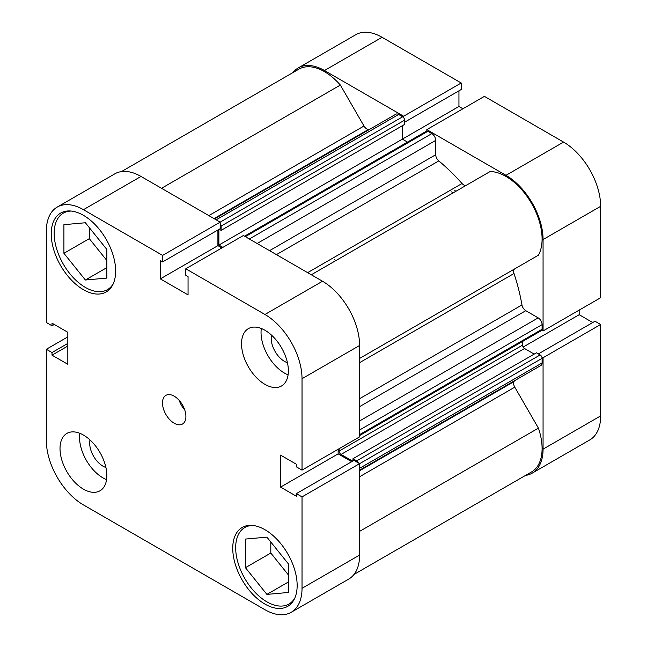 <?xml version="1.0" encoding="UTF-8"?>
<svg xmlns="http://www.w3.org/2000/svg" width="647" height="647" viewBox="0 0 647 647"><rect width="100%" height="100%" fill="white"/><g stroke="black" fill="none" stroke-linecap="round" stroke-linejoin="round"><path stroke-width="0.97" d="M244.526 236.212L426.438 131.179A2.758 1.593 60 0 1 427.821 131.317L431.824 133.63A5.524 3.186 60 0 1 435.722 140.391L435.722 154.73A5.524 3.186 -120 0 0 438.787 160.901A154.568 89.237 60 0 1 462.031 183.513A5.524 3.186 -120 0 0 463.705 184.913A5.524 3.186 -120 0 0 466.438 185.204M121.458 171.592L298.946 69.124A51.064 29.479 60 0 1 340.346 85.056L363.994 126.019A5.524 3.186 -120 0 0 366.76 128.939A5.524 3.186 -120 0 0 368.426 129.465A154.568 89.237 60 0 1 369.372 129.505M514.446 380.768A154.568 89.237 60 0 1 514.001 381.609A5.524 3.186 -120 0 0 514.769 387.165L538.417 428.128A51.064 29.479 60 0 1 531.519 471.954L354.03 574.431M311.304 274.765L490.119 171.528A51.064 29.479 60 0 1 531.519 203.401A51.064 29.479 60 0 1 538.417 255.193L514.769 268.845A5.524 3.186 -120 0 0 514.001 273.519A154.568 89.237 60 0 1 521.959 304.955A5.524 3.186 -120 0 0 525.776 310.697L359.611 406.631M214.537 218.896L395.883 114.195A5.524 3.186 60 0 1 398.641 114.47L216.155 219.826M220.158 222.139L402.644 116.784L398.641 114.47M402.644 116.784A2.758 1.593 60 0 1 404.593 120.164L404.593 124.442L221.128 230.364L219.196 229.248M402.353 125.736L402.353 139.145L407.497 142.122M359.611 420.971L538.191 317.863L525.776 310.697M538.191 317.863A5.524 3.186 60 0 1 542.097 324.624L359.611 429.988M359.611 434.606L542.097 329.25L542.097 324.624M542.097 329.25A2.758 1.593 60 0 1 541.523 330.512L359.611 435.536M522.574 341.446L522.574 345.134A2.758 1.593 -120 0 0 524.531 348.515L534.187 354.095M352.971 460.947L352.971 458.723L536.436 352.801L540.14 354.936A2.758 1.593 60 0 1 542.097 358.317L542.097 362.943A5.524 3.186 60 0 1 540.949 365.466L359.611 470.167M454.606 190.161A138.005 79.678 60 0 1 455.723 191.383A138.005 79.678 60 0 0 454.606 190.161M358.357 462.937A2.758 1.593 -120 0 0 356.683 460.858L540.14 354.936M352.971 458.723L356.683 460.858M524.531 348.515L341.066 454.437L352.655 461.133M341.066 454.437A2.758 1.593 60 0 1 339.117 451.056L522.574 345.134M339.117 448.711L339.117 451.056M218.888 229.434L218.888 245.067L222.867 247.372M404.593 120.164L221.128 226.086L221.128 230.364M221.128 226.086A2.758 1.593 -120 0 0 220.174 223.595M538.417 428.128L359.611 531.365M340.346 85.056L161.532 188.293M462.928 108.769L458.949 106.472L218.888 245.067M334.572 259.463A138.005 79.678 60 0 1 335.688 260.684M294.814 598.054A44.166 25.5 60 0 1 288.983 604.015A44.166 25.5 60 0 1 266.896 601.831A44.166 25.5 60 0 1 238.047 562.914A44.166 25.5 60 0 1 244.817 527.523A44.166 25.5 60 0 1 252.896 525.453M113.298 283.669A44.166 25.5 60 0 1 107.467 289.63A44.166 25.5 60 0 1 85.388 287.438A44.166 25.5 60 0 1 56.54 248.521A44.166 25.5 60 0 1 63.309 213.138A44.166 25.5 60 0 1 71.38 211.068M90.014 439.944A18.771 10.837 -120 0 0 102.954 466.155A18.771 10.837 -120 0 0 105.914 467.482M271.53 335.146A18.771 10.837 -120 0 0 284.462 361.358A18.771 10.837 -120 0 0 287.422 362.684M264.947 384.35A33.118 19.127 -120 0 0 281.51 385.984A33.118 19.127 -120 0 0 286.589 359.449A33.118 19.127 -120 0 0 264.947 330.261A33.118 19.127 -120 0 0 248.383 328.619A33.118 19.127 -120 0 0 243.312 355.163A33.118 19.127 -120 0 0 264.947 384.35M261.323 328.49A33.118 19.127 -120 0 0 284.462 373.076A33.118 19.127 -120 0 0 288.085 374.848M83.439 489.148A33.118 19.127 -120 0 0 99.994 490.79A33.118 19.127 -120 0 0 105.073 464.247A33.118 19.127 -120 0 0 83.439 435.059A33.118 19.127 -120 0 0 66.876 433.417A33.118 19.127 -120 0 0 61.797 459.96A33.118 19.127 -120 0 0 83.439 489.148M79.816 433.288A33.118 19.127 -120 0 0 102.954 477.874A33.118 19.127 -120 0 0 106.577 479.645M174.189 423.227A16.563 9.559 -120 0 0 182.47 424.044A16.563 9.559 -120 0 0 185.01 410.772A16.563 9.559 -120 0 0 174.189 396.182A16.563 9.559 -120 0 0 165.915 395.357A16.563 9.559 -120 0 0 163.376 408.629A16.563 9.559 -120 0 0 174.189 423.227M264.947 604.08A45.541 26.292 -120 0 0 287.721 606.336A45.541 26.292 -120 0 0 294.7 569.845A45.541 26.292 -120 0 0 264.947 529.707A45.541 26.292 -120 0 0 242.18 527.459A45.541 26.292 -120 0 0 235.193 563.949A45.541 26.292 -120 0 0 264.947 604.08M83.439 289.694A45.541 26.292 -120 0 0 106.205 291.951A45.541 26.292 -120 0 0 113.185 255.452A45.541 26.292 -120 0 0 83.439 215.322A45.541 26.292 -120 0 0 60.664 213.065A45.541 26.292 -120 0 0 53.685 249.564A45.541 26.292 -120 0 0 83.439 289.694M286.953 562.089A18.771 10.837 60 0 1 284.405 558.919M105.437 247.696A18.771 10.837 60 0 1 102.889 244.534M83.439 209.685A52.447 30.28 -120 0 0 57.211 207.089L114.794 173.849A52.447 30.28 60 0 1 141.014 176.445L83.439 209.685L162.599 255.395L162.599 261.93L160.335 260.62L160.335 278.873L188.051 294.878L188.051 276.625L185.786 275.315L185.786 268.78L243.361 235.54L322.521 281.243A52.447 30.28 60 0 1 359.611 345.474L302.028 378.713L302.028 470.126L296.375 466.851L296.375 464.239L280.563 455.116L280.563 487.118L296.375 496.241L296.375 493.629L353.949 460.389L359.611 463.656L359.611 555.061A52.447 30.28 60 0 1 348.749 579.073L291.166 612.313A52.447 30.28 -120 0 0 302.028 588.309L359.611 555.061M359.611 463.656L302.028 496.896L302.028 588.309M185.786 268.78L264.947 314.482L322.521 281.243M57.211 207.089A52.447 30.28 -120 0 0 46.349 231.1L46.349 322.505L52.011 325.773L52.011 323.16L67.822 332.291L67.822 364.293L52.011 355.163L52.011 352.55L46.349 349.283L46.349 440.688A52.447 30.28 -120 0 0 83.439 504.919L264.947 609.717A52.447 30.28 -120 0 0 291.166 612.313M141.014 176.445L220.174 222.147L220.174 228.69L162.599 261.93M217.91 229.992L217.91 245.634L221.889 247.93M359.611 345.474L359.611 436.879L302.028 470.126M338.138 449.277L338.138 453.87L351.685 461.691M296.375 493.629L302.028 496.896M302.028 378.713A52.447 30.28 -120 0 0 264.947 314.482M67.822 336.885L46.349 349.283M162.599 255.395L220.174 222.147M54.275 324.47L52.011 325.773M67.822 346.04L52.011 355.163M67.822 343.42L52.011 352.55M217.91 245.634L160.335 278.873M338.138 453.87L280.563 487.118M89.294 227.615L89.294 238.654L106.86 260.506M270.802 542L270.802 553.039L288.368 574.892M179.235 400.412A16.563 9.559 -120 0 0 184.759 409.98M106.86 249.467L106.86 278.089L85.388 280.005L63.916 253.3L63.916 224.671L85.388 222.754L106.86 249.467M63.916 253.3L89.294 238.654M85.388 280.005L106.86 267.615M288.368 563.852L288.368 592.474L266.896 594.399L245.431 567.686L245.431 539.064L266.896 537.147L288.368 563.852M245.431 567.686L270.802 553.039M266.896 594.399L288.368 582.001M451.679 191.852A138.005 79.678 60 0 1 452.795 193.073M403.639 117.673L403.639 116.225L324.479 70.523A52.447 30.28 -120 0 0 298.251 67.927A52.447 30.28 -120 0 0 292.97 72.569M403.639 116.225L461.214 82.986L382.053 37.283L324.479 70.523M505.986 175.321L563.561 142.081A52.447 30.28 60 0 1 600.651 206.312L600.651 297.717L543.068 330.957L543.068 239.552A52.447 30.28 -120 0 0 505.986 175.321L426.826 129.618L426.826 131.058M525.542 475.408A52.447 30.28 -120 0 0 532.206 473.151A52.447 30.28 -120 0 0 543.068 449.139L600.651 415.9A52.447 30.28 60 0 1 589.789 439.911L532.206 473.151M541.822 357.015L543.068 357.734L543.068 449.139M541.822 330.237L543.068 330.957M298.251 67.927L355.834 34.687A52.447 30.28 60 0 1 382.053 37.283M404.593 122.21L461.214 89.521L461.214 82.986M458.949 106.472L458.949 90.831M563.561 142.081L484.401 96.371L426.826 129.618M592.725 322.529L579.178 314.709L579.178 310.115M543.068 357.734L600.651 324.495L594.989 321.227L538.369 353.917M600.651 324.495L600.651 415.9M523.148 347.059L579.178 314.709M368.426 129.465L214.036 218.605M438.787 160.901L276.431 254.635M307.64 272.646L462.031 183.513M359.611 470.749L514.001 381.609M514.001 273.519L359.611 362.66M359.611 398.689L521.959 304.955M359.611 358.43L514.769 268.845M514.769 387.165L359.611 476.75M208.835 215.605L363.994 126.019M542.097 358.317L359.611 463.681M359.611 468.299L542.097 362.943M269.556 250.664L435.722 154.73M435.722 140.391L257.142 243.49M427.821 131.317L245.334 236.673M249.338 238.986L431.824 133.63M600.651 206.312L543.068 239.552M244.817 527.523L248.432 525.437M63.309 213.138L66.916 211.051M107.467 289.63L111.082 287.543M288.983 604.015L292.59 601.928"/></g></svg>
